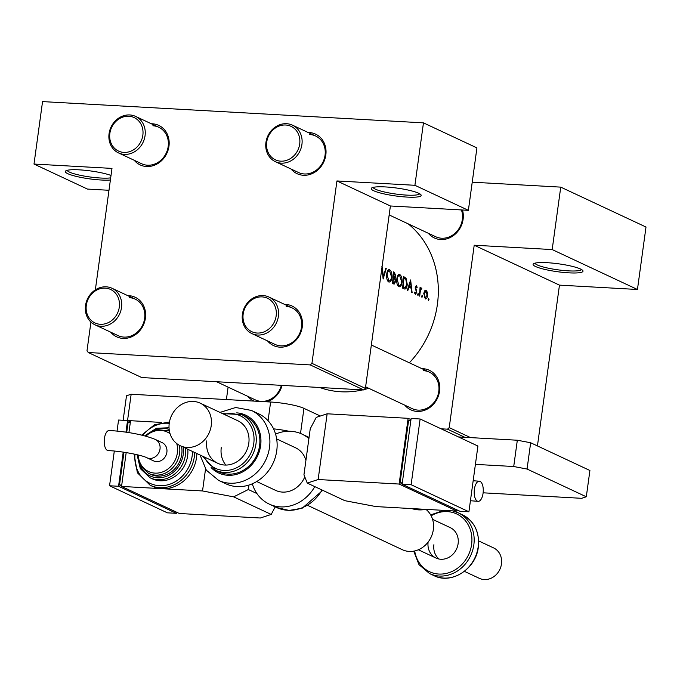 <?xml version="1.0" encoding="UTF-8"?>
<svg xmlns="http://www.w3.org/2000/svg" width="680" height="680" viewBox="0 0 680 680"><rect width="100%" height="100%" fill="white"/><g stroke="black" fill="none" stroke-linecap="round" stroke-linejoin="round"><path stroke-width="1.02" d="M110.389 180.005A25.194 3.987 7.8 0 1 101.116 180.005A25.194 3.987 7.8 0 1 75.123 176.112A25.194 3.987 7.8 0 1 65.722 170.927A25.194 3.987 7.8 0 1 79.441 169.856A25.194 3.987 7.8 0 1 111.01 175.457M67.209 170.315A23.52 3.723 -172.2 0 0 100.615 178.024A23.52 3.723 -172.2 0 0 110.687 177.862M407.039 197.081A25.194 3.987 7.8 0 1 381.046 193.179A25.194 3.987 7.8 0 1 371.654 187.994A25.194 3.987 7.8 0 1 385.365 186.932A25.194 3.987 7.8 0 1 420.928 194.744A25.194 3.987 7.8 0 1 407.039 197.081M373.142 187.382A23.52 3.723 -172.2 0 0 406.546 195.1A23.52 3.723 -172.2 0 0 419.662 193.757M568.888 272.841A25.194 3.987 7.8 0 1 542.895 268.949A25.194 3.987 7.8 0 1 533.494 263.764A25.194 3.987 7.8 0 1 547.213 262.701A25.194 3.987 7.8 0 1 582.777 270.512A25.194 3.987 7.8 0 1 568.888 272.841M534.981 263.151A23.52 3.723 -172.2 0 0 568.387 270.861A23.52 3.723 -172.2 0 0 581.51 269.526M462.476 210.001A21.837 19.218 115.1 0 1 440.683 239.538A21.837 19.218 115.1 0 1 428.366 233.3M389.164 214.948L435.787 236.768A20.154 17.739 -64.9 0 0 441.635 238.229A20.154 17.739 -64.9 0 0 461.423 209.941M421.914 368.671A21.837 19.218 115.1 0 1 422.994 368.696A21.837 19.218 115.1 0 1 439.56 391.144A21.837 19.218 115.1 0 1 417.137 411.417A21.837 19.218 115.1 0 1 404.821 405.178M365.619 386.826L412.241 408.654A20.154 17.739 -64.9 0 0 418.089 410.116A20.154 17.739 -64.9 0 0 438.065 394.723A20.154 17.739 -64.9 0 0 429.335 372.138A20.154 17.739 -64.9 0 0 423.487 370.676M253.972 401.098A21.837 19.218 115.1 0 1 247.962 396.431M216.563 381.726L255.374 399.899A20.154 17.739 -64.9 0 0 261.222 401.361A20.154 17.739 -64.9 0 0 281.375 385.348M284.639 304.402A21.837 19.218 115.1 0 1 285.71 304.427A21.837 19.218 115.1 0 1 302.277 326.876A21.837 19.218 115.1 0 1 279.863 347.157A21.837 19.218 115.1 0 1 267.546 340.918M251.838 333.565A20.154 17.739 115.1 0 1 242.394 314.304A20.154 17.739 115.1 0 1 268.931 297.05A20.154 17.739 115.1 0 1 278.383 316.31A20.154 17.739 115.1 0 1 251.838 333.565L274.958 344.386A20.154 17.739 -64.9 0 0 280.806 345.848A20.154 17.739 -64.9 0 0 300.789 330.454A20.154 17.739 -64.9 0 0 292.051 307.878A20.154 17.739 -64.9 0 0 286.212 306.408M308.185 132.523A21.837 19.218 115.1 0 1 309.255 132.549A21.837 19.218 115.1 0 1 325.822 154.998A21.837 19.218 115.1 0 1 303.407 175.27A21.837 19.218 115.1 0 1 291.091 169.031M275.383 161.679A20.154 17.739 115.1 0 1 265.94 142.418A20.154 17.739 115.1 0 1 292.476 125.171A20.154 17.739 115.1 0 1 301.928 144.432A20.154 17.739 115.1 0 1 275.383 161.679L298.503 172.507A20.154 17.739 -64.9 0 0 304.351 173.969A20.154 17.739 -64.9 0 0 324.334 158.576A20.154 17.739 -64.9 0 0 315.596 135.992A20.154 17.739 -64.9 0 0 309.757 134.53M151.317 123.769A21.837 19.218 115.1 0 1 152.397 123.794A21.837 19.218 115.1 0 1 168.963 146.243A21.837 19.218 115.1 0 1 146.54 166.515A21.837 19.218 115.1 0 1 134.224 160.276M118.524 152.923A20.154 17.739 115.1 0 1 109.072 133.662A20.154 17.739 115.1 0 1 135.618 116.416A20.154 17.739 115.1 0 1 145.061 135.677A20.154 17.739 115.1 0 1 118.524 152.923L141.644 163.752A20.154 17.739 -64.9 0 0 147.492 165.214A20.154 17.739 -64.9 0 0 167.467 149.821A20.154 17.739 -64.9 0 0 158.737 127.236A20.154 17.739 -64.9 0 0 152.889 125.774M127.772 295.647A21.837 19.218 115.1 0 1 128.851 295.681A21.837 19.218 115.1 0 1 145.418 318.129A21.837 19.218 115.1 0 1 122.995 338.402A21.837 19.218 115.1 0 1 110.678 332.163M94.979 324.81A20.154 17.739 115.1 0 1 85.527 305.55A20.154 17.739 115.1 0 1 112.072 288.295A20.154 17.739 115.1 0 1 121.516 307.555A20.154 17.739 115.1 0 1 94.979 324.81L118.099 335.631A20.154 17.739 -64.9 0 0 123.947 337.093A20.154 17.739 -64.9 0 0 143.922 321.7A20.154 17.739 -64.9 0 0 135.192 299.124A20.154 17.739 -64.9 0 0 129.344 297.661M381.905 266.483L383.129 279.029L386.249 268.515L385.764 268.294L383.46 276.599L382.092 266.577M398.786 286.671C400.495 287.096 401.6 285.49 402.101 281.851C402.195 278.043 401.396 275.604 399.712 274.524C398.131 274.142 397.154 275.774 396.78 279.421C396.576 283.169 397.248 285.591 398.786 286.671L399.304 286.807M398.777 274.465L399.228 274.397M404.082 288.839C405.748 289.57 406.81 288.099 407.277 284.427L406.045 278.214L403.435 276.565A94.07 82.781 115.1 0 1 402.517 288.099L404.829 289.06M417.894 295.46L418.447 294.695L418.14 293.539L417.605 294.304L417.979 295.477M415.421 294.296L416.806 292.375L415.701 287.563L416.262 286.646L416.84 287.835L417.197 287.257L416.322 285.608L415.242 287.385L416.347 292.204L415.531 293.258L414.911 292.026L414.511 292.663L415.642 294.363M414.655 293.233L415.675 293.293L414.647 293.207M415.361 286.577L416.262 286.646M407.804 290.581L409.012 287.249L411.306 288.32L411.621 292.366L412.114 292.596L410.626 279.93L407.311 290.351L407.804 290.581M421.115 287.98L420.427 288.966A94.07 82.781 -64.9 0 0 420.495 287.725L420.045 287.512A94.07 82.781 115.1 0 1 419.245 295.936L419.696 296.149A94.07 82.781 -64.9 0 0 420.045 293.318L420.401 290.462L421.787 288.473L421.251 287.954M420.435 288.932L421.26 288.991M428.459 300.407L429.012 299.642L428.714 298.486L428.171 299.251L428.545 300.424M425.161 298.86C426.377 299.183 427.176 298.036 427.575 295.426L427.312 292.188L425.986 290.139L424.499 290.878L423.75 293.632L425.561 298.971M421.914 297.339L422.467 296.582L422.161 295.426L421.617 296.183L422 297.356M393.771 284.01L395.777 281.495L395.063 278.094L395.802 275.91L394.306 272.289L393.312 271.83A94.07 82.781 115.1 0 1 392.402 283.365L394.171 284.113M388.671 281.936C390.379 282.361 391.484 280.755 391.986 277.117C392.079 273.309 391.28 270.87 389.598 269.781C388.017 269.399 387.039 271.031 386.665 274.686C386.461 278.435 387.132 280.857 388.671 281.936L389.19 282.072M388.662 269.731L389.113 269.662M408.178 223.848A94.07 82.781 115.1 0 1 409.351 362.788M368.755 388.297A94.07 82.781 115.1 0 1 364.089 389.572M362.754 389.887A94.07 82.781 115.1 0 1 340.799 391.765A94.07 82.781 115.1 0 1 319.694 387.481M310.216 364.913L311.942 363.35L365.406 388.382L363.681 389.938L310.216 364.913L88.272 352.521L86.997 350.795L90.933 322.074M95.344 289.875L111.979 168.402L34 164.05L42.551 101.6L423.462 122.859L476.927 147.892L468.375 210.332L414.911 185.3L336.931 180.948L390.397 205.981L468.375 210.332M464.839 437.291L447.5 429.173L449.225 427.618L474.206 245.216L552.185 249.569L560.745 187.127L472.235 182.189M449.225 427.618L470.577 437.614M537.438 445.927L559.462 285.132L474.206 245.216M311.942 363.35L336.931 180.948M365.406 388.382L390.397 205.981M88.272 352.521L141.737 377.553L363.681 389.938M34 164.05L87.465 189.074L108.987 190.281M414.911 185.3L423.462 122.859M226.398 399.559L228.098 387.132M560.745 187.127L646 227.035L637.449 289.484L559.462 285.132M447.5 429.173L441.133 428.817M282.089 385.39A21.837 19.218 115.1 0 1 266.909 401.82M552.185 249.569L637.449 289.484M408.45 287.215L409.012 287.249M410.584 282.2L411.179 287.028L409.368 286.186L410.584 282.2L410.031 282.166M408.57 286.883L411.179 287.028M408.808 286.152L409.368 286.186M416.653 287.224L417.197 287.257M415.361 286.603L416.092 286.637M415.233 287.538L415.701 287.563M415.25 288.354L415.769 288.388M416.194 290.964L416.772 290.998M416.33 292.349L416.806 292.375M417.579 294.652L418.447 294.695M420.036 287.691L420.495 287.725M419.959 288.94L420.427 288.966M420.682 288.405L421.787 288.473M420.435 288.949L421.082 288.983M419.849 290.436L420.401 290.462M428.153 299.6L429.012 299.642M426.717 292.153L427.312 292.188M427.1 295.392L427.575 295.426M425.926 291.176L427.125 295.214L425.298 297.823L424.201 293.853L425.926 291.176L424.413 291.031M424.252 297.832L425.578 297.899L424.226 297.764M423.733 293.828L424.201 293.853M421.6 296.531L422.467 296.582M404.158 278.103L406.045 278.214M406.801 284.401L407.277 284.427M402.645 287.104L403.121 287.139A94.07 82.781 -64.9 0 0 403.852 277.958L405.748 279.183L406.819 284.214L405.186 287.793L402.569 287.674M403.393 277.933L403.852 277.958M405.186 287.793L403.121 287.139M401.633 281.826L402.101 281.851M399.704 275.714L401.65 281.639C401.234 284.606 400.325 285.889 398.922 285.481L397.23 279.625C397.562 276.675 398.387 275.366 399.704 275.714L397.74 275.527M397.673 285.506L399.364 285.6L397.622 285.413M396.763 279.599L397.23 279.625M395.335 275.885L395.802 275.91M392.989 277.975L395.063 278.094M395.293 281.469L395.777 281.495M393.737 273.224L395.352 275.714L393.541 276.93A94.07 82.781 -64.9 0 0 393.737 273.224L393.278 273.199M394.442 277.262L393.065 277.032M393.074 276.904L393.541 276.93M393.457 278.111L394.689 278.834L395.326 281.282L393.652 282.701L393.006 282.396A94.07 82.781 -64.9 0 0 393.457 278.111L392.98 278.086M392.479 282.786L394.306 282.889L392.496 282.633M392.53 282.37L393.006 282.396M391.519 277.091L391.986 277.117M389.589 270.98L391.536 276.904C391.119 279.871 390.209 281.154 388.807 280.747L387.115 274.89C387.447 271.932 388.272 270.631 389.589 270.98L387.625 270.793M387.558 280.772L389.249 280.865L387.506 280.67M386.648 274.865L387.115 274.89M382.993 276.573L383.46 276.599M385.713 268.49L386.249 268.515M276.156 315.885A18.479 16.261 -64.9 0 0 262.14 296.897A18.479 16.261 -64.9 0 0 243.168 314.05A18.479 16.261 -64.9 0 0 257.185 333.047A18.479 16.261 -64.9 0 0 276.156 315.885M119.297 307.139A18.479 16.261 -64.9 0 0 105.281 288.142A18.479 16.261 -64.9 0 0 86.309 305.295A18.479 16.261 -64.9 0 0 100.326 324.292A18.479 16.261 -64.9 0 0 119.297 307.139M266.713 142.162A18.479 16.261 -64.9 0 0 280.729 161.16A18.479 16.261 -64.9 0 0 299.701 144.007A18.479 16.261 -64.9 0 0 285.685 125.009A18.479 16.261 -64.9 0 0 266.713 142.162M109.854 133.416A18.479 16.261 -64.9 0 0 123.87 152.405A18.479 16.261 -64.9 0 0 142.843 135.252A18.479 16.261 -64.9 0 0 128.826 116.255A18.479 16.261 -64.9 0 0 109.854 133.416M206.814 440.861A23.52 20.698 -64.9 0 0 217.838 463.335A23.52 20.698 -64.9 0 0 248.803 443.207A23.52 20.698 -64.9 0 0 237.779 420.733L200.209 403.147A23.52 20.698 -64.9 0 0 171.76 415.123A23.52 20.698 -64.9 0 0 179.307 445.264A23.52 20.698 -64.9 0 0 180.268 445.748A23.52 20.698 -64.9 0 0 208.718 433.772A23.52 20.698 -64.9 0 0 201.169 403.631A23.52 20.698 -64.9 0 0 200.209 403.147M215.5 470.212L219.113 471.903A30.736 27.055 -64.9 0 0 259.59 445.596A30.736 27.055 -64.9 0 0 245.182 416.228L241.57 414.536A30.736 27.055 115.1 0 1 255.977 443.904A30.736 27.055 115.1 0 1 215.5 470.212L202.666 456.229M218.654 480.412L225.879 483.794A38.633 34 -64.9 0 0 276.751 450.721A38.633 34 -64.9 0 0 258.647 413.805L251.413 410.431A38.633 34 115.1 0 1 269.526 447.346A38.633 34 115.1 0 1 218.654 480.412L206.346 470.212L200.047 455.005M221.263 447.627A23.52 20.698 -64.9 0 0 225.837 465.069M320.339 416.024L303.951 408.357L300.517 433.457M268.065 420.716L270.623 402.024L131.155 394.247L127.551 420.537L130.398 421.863M128.919 432.616L130.552 420.699L161.559 422.433L127.551 420.537L125.962 432.166M123.131 420.291L126.497 395.769L131.155 394.247M483.123 492.813L581.638 498.312L586.304 496.783L527.06 469.047L513.723 466.514L475.413 464.381M586.304 496.783L589.909 470.492L530.655 442.756L527.06 469.047M513.723 466.514L517.327 440.223L458.473 436.942M288.889 431.248A25.194 3.987 -172.2 0 0 273.555 428.85M270.623 402.024A25.194 3.987 7.8 0 1 303.951 408.357M517.327 440.223L530.655 442.756M104.414 438.498A10.081 4.513 93.2 0 0 108.188 450.594C121.916 451.154 142.239 455.269 146.736 457.683A10.081 8.865 115.1 0 0 149.651 458.413A10.081 8.865 115.1 0 0 160.004 449.055A10.081 8.865 115.1 0 0 155.278 439.425C143.573 434.741 128.248 431.757 109.31 430.466A10.081 4.513 93.2 0 0 104.414 438.498M155.278 439.425L162.146 442.637A10.081 8.865 115.1 0 1 166.515 453.934A10.081 8.865 115.1 0 1 156.519 461.627A10.081 8.865 115.1 0 1 153.595 460.896L146.736 457.683M179.393 445.306A23.52 20.698 115.1 0 1 179.588 453.279A23.52 20.698 115.1 0 1 148.623 473.408L150.79 474.419A23.52 20.698 -64.9 0 0 181.756 454.291A23.52 20.698 -64.9 0 0 181.569 446.352M185.623 448.248A26.877 23.655 115.1 0 1 185.478 454.801A26.877 23.655 115.1 0 1 150.093 477.802L152.26 478.813A26.877 23.655 -64.9 0 0 187.646 455.812A26.877 23.655 -64.9 0 0 187.791 449.267M194.692 452.498A33.592 29.563 115.1 0 1 194.369 456.484A33.592 29.563 115.1 0 1 150.127 485.239L152.294 486.251A33.592 29.563 -64.9 0 0 162.044 488.69A33.592 29.563 -64.9 0 0 196.537 457.504A33.592 29.563 -64.9 0 0 196.86 453.509M202.53 490.952L121.55 486.429L179.35 513.494L260.329 518.007L271.209 514.446L233.639 496.859L202.53 490.952L205.53 469.038M121.55 486.429L126.182 452.591M233.639 496.859L248.327 489.532L248.94 485.052M248.327 489.532L256.921 493.552M275.204 506.881L271.209 514.446M121.618 485.954L119.501 484.959L121.737 485.087M126.718 432.276L128.053 422.518L130.288 422.646M119.501 484.959L123.981 452.251M176.511 512.159L176.35 513.323L118.549 486.268L123.224 452.14M118.549 486.268L109.556 485.767L167.356 512.822L176.35 513.323M117.045 431.077L118.558 420.036L127.551 420.537M109.556 485.767L114.308 451.061M464.406 571.344L479.349 578.34A16.796 14.781 -64.9 0 0 499.673 569.789A16.796 14.781 -64.9 0 0 494.284 548.259A16.796 14.781 -64.9 0 0 493.595 547.91L478.652 540.914M307.887 505.487L402.373 549.721A23.52 20.698 -64.9 0 0 429.955 539.351A23.52 20.698 -64.9 0 0 425.944 509.379L411.791 508.589A33.592 29.563 -64.9 0 0 425.646 509.363M432.582 519.35L450.245 527.62A16.796 14.781 115.1 0 1 458.116 543.668A16.796 14.781 115.1 0 1 435.999 558.042A16.796 14.781 115.1 0 1 428.111 542.096M439.059 559.037A16.796 14.781 115.1 0 1 433.908 544.697M483.063 493.306A10.081 4.513 -86.8 0 1 478.167 501.338A10.081 4.513 -86.8 0 1 474.394 489.252A10.081 4.513 -86.8 0 1 479.289 481.21A10.081 4.513 -86.8 0 1 483.063 493.306M375.947 506.583L456.926 511.105L399.126 484.05L408.127 418.319L327.148 413.797L316.268 417.358L310.25 428.749L303.951 474.759L307.258 483.089L344.837 500.675L375.947 506.583M410.966 419.645L408.127 418.319M456.926 511.105L457.079 509.94M410.856 420.427L408.62 420.3L400.07 482.74L402.186 483.735M399.126 484.05L318.138 479.527L327.148 413.797M318.138 479.527L307.258 483.089M402.305 482.868L400.07 482.74M420.121 418.982L411.128 418.48L402.118 484.211L459.927 511.275L468.919 511.776L477.921 446.046L420.121 418.982L411.12 484.712L402.118 484.211M411.12 484.712L468.919 511.776M276.666 438.94L295.587 447.797A23.52 20.698 115.1 0 1 296.539 448.281A23.52 20.698 115.1 0 1 305.932 460.292M275.57 434.095A38.633 34 115.1 0 1 301.997 434.103A38.633 34 115.1 0 1 303.569 434.902A38.633 34 115.1 0 1 308.907 438.583M314.798 486.616A38.633 34 115.1 0 1 269.229 504.084A38.633 34 115.1 0 1 267.656 503.293A38.633 34 115.1 0 1 252.305 483.803M304.793 476.884A23.52 20.698 115.1 0 1 275.647 490.39A23.52 20.698 115.1 0 1 274.686 489.906M415.505 289.459L416.219 289.501M419.569 293.293L420.045 293.318M403.418 276.981L404.455 277.041M402.62 287.343L403.707 287.411M393.303 272.238L394.306 272.289M211.106 467.56A31.917 28.084 -64.9 0 0 240.703 472.863A31.917 28.084 -64.9 0 0 260.635 445.655A31.917 28.084 -64.9 0 0 236.708 412.862M204.238 456.96A29.061 25.576 -64.9 0 0 231.795 469.608A29.061 25.576 -64.9 0 0 253.759 443.479A29.061 25.576 -64.9 0 0 224.179 414.366M134.997 454.24A31.917 28.084 -64.9 0 0 159.995 485.724A31.917 28.084 -64.9 0 0 192.143 456.067A31.917 28.084 -64.9 0 0 192.465 451.452M139.859 465.026A25.194 22.177 -64.9 0 0 163.668 477.173A25.194 22.177 -64.9 0 0 183.26 454.376A25.194 22.177 -64.9 0 0 183.269 447.151M138.184 454.979A21.837 19.218 -64.9 0 0 156.918 473.127A21.837 19.218 -64.9 0 0 177.369 452.854A21.837 19.218 -64.9 0 0 176.732 443.564M169.235 423.359A31.917 28.084 -64.9 0 0 142.706 435.336M169.158 429.403A25.194 22.177 -64.9 0 0 156.519 429.445M169.43 431.214L168.564 430.805A23.52 20.698 115.1 0 1 169.439 431.248M170.077 433.755A21.837 19.218 -64.9 0 0 145.877 436.152M462.425 514.777C474.394 521.271 479.697 532.024 478.337 547.017C476.144 568.803 451.562 584.8 433.933 575.629A33.592 29.563 -64.9 0 0 478.176 546.873A33.592 29.563 -64.9 0 0 462.425 514.777L458.09 512.745A33.592 29.563 115.1 0 1 473.841 544.841A33.592 29.563 115.1 0 1 429.599 573.597L418.99 564.655L413.703 551.157M414.698 550.953A31.917 28.084 -64.9 0 0 443.351 573.92A31.917 28.084 -64.9 0 0 471.614 544.425A31.917 28.084 -64.9 0 0 460.462 516.145A31.917 28.084 -64.9 0 0 431.154 515.806M322.745 490.339L302.166 508.215L289.102 510.442L276.454 507.467A38.633 34 -64.9 0 0 322.023 490M394.409 277.253L393.057 277.176M268.931 297.05L292.051 307.878M371.348 344.998L429.335 372.138M135.192 299.124L112.072 288.295M315.596 135.992L292.476 125.171M135.618 116.416L158.737 127.236M241.57 414.536L222.606 413.635M251.413 410.431L235.705 407.507L219.988 412.403M150.127 485.239L137.377 472.762L134.088 454.044M150.093 477.802L140.284 468.588L137.079 454.716M148.623 473.408L140.394 465.97L137.207 454.741M168.564 430.805L156.281 429.488L144.823 435.871M169.031 427.754L156.442 428.273L145.222 435.481M169.456 421.966L154.343 424.839L141.746 435.106M435.999 558.042L418.336 549.78M180.268 445.748L217.838 463.335M256.725 481.534L275.647 490.39M433.933 575.629L429.599 573.597M430.67 514.904L443.81 510.374M452.531 510.858L458.09 512.745M470.433 500.735L478.167 501.338M473.169 480.743L479.289 481.21M276.454 507.467L269.229 504.084M309.069 437.418L301.997 434.103"/></g></svg>
